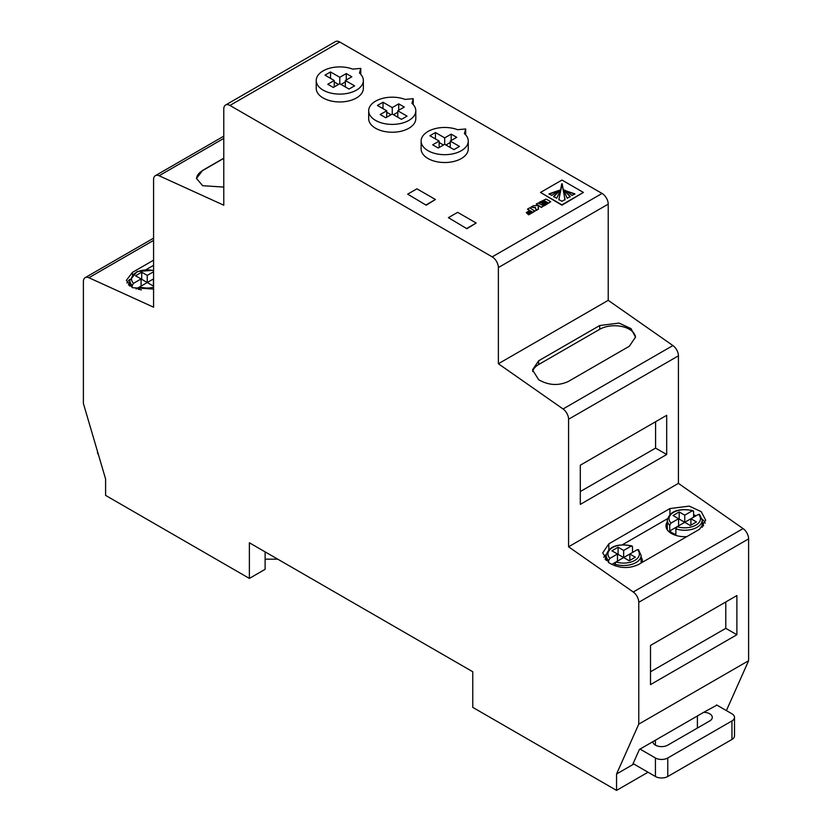 <?xml version="1.0" encoding="UTF-8"?>
<svg xmlns="http://www.w3.org/2000/svg" width="832" height="832" viewBox="0 0 832 832"><rect width="100%" height="100%" fill="white"/><g stroke="black" fill="none" stroke-linecap="round" stroke-linejoin="round"><path stroke-width="1.25" d="M535.486 207.813L536.099 210.517L538.491 209.134L538.304 206.523L539.375 206.263L541.434 207.459L543.712 205.785L537.971 203.07L536.203 204.079L538.533 205.421L533.333 205.743L530.962 207.116L535.486 207.813M530.962 207.116L535.486 207.449L536.099 210.517M574.85 194.21L564.762 190.476M564.866 190.154L572.146 195.416L574.85 193.856L564.866 190.507M562.172 183.778L558.865 199.524L561.943 201.302L565.032 199.524L562.172 183.778L561.714 184.142M559.322 190.278L549.047 193.856L551.741 195.416L559.322 190.278M633.838 764.036L632.601 764.743L639.413 749.445L652.881 741.676A8.726 5.034 180 0 0 658.33 746.262A8.726 5.034 180 0 0 667.774 745.15L709.738 720.928A8.726 5.034 0 0 0 712.296 717.361A8.726 5.034 0 0 0 709.738 713.804A8.726 5.034 0 0 0 703.706 712.327L716.924 705.12M638.456 549.619L641.108 555.433A17.451 10.078 180 0 1 632.31 564.179A17.451 10.078 180 0 1 614.786 564.117L614.786 565.76M633.474 551.897A18.762 10.837 0 0 0 632.518 551.585M606.195 557.159A18.762 10.837 0 0 0 605.155 559.322M693.607 517.182L693.607 511.482L692.328 510.796L684.746 515.174L679.193 511.961L673.026 515.528L678.579 518.731L670.987 523.11L669.708 525.283L669.708 530.982A17.451 10.078 0 0 0 672.402 532.99A17.451 10.078 0 0 0 675.886 534.539L675.886 528.84L677.165 526.677A15.704 9.069 0 0 0 695.854 525.148A15.704 9.069 0 0 0 698.506 514.353L690.914 518.731L696.467 521.945L690.3 525.502L684.746 522.298L677.165 526.677M694.564 516.63A18.762 10.837 0 0 0 693.607 516.318M667.295 521.882A18.762 10.837 0 0 0 665.985 525.866A18.762 10.837 0 0 0 671.476 533.52A18.762 10.837 0 0 0 686.806 536.63M141.409 289.879A17.451 10.078 180 0 1 138.393 289.068L138.393 289.474M129.802 282.11A18.762 10.837 0 0 0 128.565 285.158M638.466 564.543C628.586 569.036 618.717 568.433 608.847 562.734L602.711 552.906L608.847 543.826L669.937 508.56L689.229 506.126L701.241 511.68L705.692 520.187L699.556 529.266L638.466 564.543M153.577 289.068L132.444 287.685L126.308 280.415L132.444 272.386L153.577 260.187M568.266 381.503C558.397 385.996 548.517 385.393 538.647 379.694L532.511 369.866L538.647 360.786L599.737 325.52L619.029 323.086L631.041 328.64L635.492 337.147L629.366 346.226L568.266 381.503M223.777 187.075L202.634 185.702L196.508 178.422L202.634 170.404L223.777 158.205M536.203 204.079L538.221 205.598M538.138 207.501L538.304 206.877M540.498 192.452L561.922 205.182L583.398 192.431L561.964 180.055L540.498 192.452L561.922 204.828L583.398 192.431M407.67 194.158L426.182 205.202L435.438 199.503L416.926 188.822L407.67 194.158L426.182 205.202M726.398 710.59L748.613 660.712L748.613 538.866A8.726 5.034 -120 0 0 743.09 528.59L678.423 483.371L678.423 355.826A8.726 5.034 -120 0 0 672.901 345.55L608.223 300.331L608.223 204.142A8.726 5.034 -120 0 0 602.056 193.45L339.789 42.037A8.726 5.034 -120 0 0 335.421 41.6L225.586 105.019A8.726 5.034 -120 0 0 223.777 109.013L223.777 205.213L159.099 175.75A8.726 5.034 -120 0 0 155.386 175.656A8.726 5.034 -120 0 0 153.577 179.65L153.577 307.195L88.91 277.732A8.726 5.034 -120 0 0 85.197 277.638A8.726 5.034 -120 0 0 83.387 281.632L83.387 403.478L105.602 479.014L105.602 495.404L249.382 578.417L265.117 569.327L265.117 551.876M249.382 578.417L249.382 542.786L472.774 671.757L472.774 707.387L616.554 790.4L616.554 774.01L638.768 724.131L638.768 602.285A8.726 5.034 -120 0 0 633.246 592.01L568.578 546.79L568.578 419.245A8.726 5.034 -120 0 0 563.056 408.97L498.378 363.75L498.378 267.561A8.726 5.034 -120 0 0 492.211 256.87L229.944 105.446A8.726 5.034 -120 0 0 225.586 105.019M448.396 217.672L466.908 228.717L476.164 223.018L457.652 212.337L448.396 217.672L466.908 228.717M527.478 209.123L529.838 210.496L526.24 212.576L526.999 213.013L530.598 210.933L531.908 211.682L527.904 214.354L528.694 214.812L534.976 211.182L529.745 207.813L527.478 209.123L529.537 210.673M526.24 212.576L526.999 213.366L530.598 211.286L531.596 211.858M539.219 202.342L540.02 202.8L544.045 200.47L545.584 201.365L541.913 203.486L542.745 203.965L546.416 201.843L547.654 202.55L543.618 204.88L544.45 205.358L550.732 201.729L546.905 199.524A3.349 1.934 0 0 0 545.906 199.129L539.219 202.342L540.02 203.154L544.045 200.824L545.282 201.542M543.618 204.88L544.45 205.712L550.732 201.729M541.913 203.486L542.745 204.318L546.416 202.197L547.342 202.727M316.222 80.506L316.222 88.348A23.566 13.603 0 0 0 339.789 101.951A23.566 13.603 0 0 0 363.355 88.348L363.355 80.506A23.566 13.603 0 0 0 359.497 73.05L360.766 68.401L352.706 69.129A23.566 13.603 0 0 0 328.588 68.536A23.566 13.603 0 0 0 316.222 80.506A23.566 13.603 0 0 0 339.789 94.11A23.566 13.603 0 0 0 363.355 80.506M368.68 110.791L368.68 118.633A23.566 13.603 0 0 0 392.246 132.236A23.566 13.603 0 0 0 415.802 118.633L415.802 110.791A23.566 13.603 0 0 0 411.944 103.334L413.223 98.675L405.163 99.414A23.566 13.603 0 0 0 381.046 98.821A23.566 13.603 0 0 0 368.68 110.791A23.566 13.603 0 0 0 392.246 124.394A23.566 13.603 0 0 0 415.802 110.791M421.127 141.076L421.127 148.918A23.566 13.603 0 0 0 444.694 162.521A23.566 13.603 0 0 0 468.26 148.918L468.26 141.076A23.566 13.603 0 0 0 464.402 133.619L465.681 128.96L457.61 129.698A23.566 13.603 0 0 0 433.493 129.106A23.566 13.603 0 0 0 421.127 141.076A23.566 13.603 0 0 0 444.694 154.679A23.566 13.603 0 0 0 468.26 141.076M731.952 720.928A8.726 5.034 0 0 0 734.51 717.361L734.51 735.894A8.726 5.034 180 0 1 731.952 739.45L731.952 720.928L667.774 757.983L667.774 776.506L731.952 739.45M667.774 776.506A8.726 5.034 180 0 1 655.429 776.506L655.429 757.983A8.726 5.034 0 0 0 667.774 757.983M633.11 763.61L655.429 776.506M642.304 562.318A18.762 10.837 0 0 0 642.418 561.132A18.762 10.837 0 0 0 641.108 557.159M703.508 526.001A18.762 10.837 0 0 0 703.508 525.866A18.762 10.837 0 0 0 702.198 521.882M705.162 523.151A20.946 12.095 0 0 0 702.125 519.106M696.145 515.715A20.946 12.095 0 0 0 693.607 514.904M667.43 518.752L622.606 544.638M606.278 554.382A20.946 12.095 0 0 0 603.814 557.263M153.577 265.335L146.203 269.589M129.875 279.334A20.946 12.095 0 0 0 126.974 283.067M616.554 790.4L647.41 772.585L647.41 771.878M616.554 774.01L632.601 764.743M652.881 741.676L703.706 712.327M638.768 724.131L748.613 660.712M650.499 684.622L736.892 634.743L736.892 595.556L650.499 645.434L650.499 684.622M568.578 546.79L678.423 483.371M666.692 415.324L580.299 465.202L580.299 504.39L666.692 454.511L666.692 415.324M498.378 363.75L608.223 300.331M580.299 491.566L655.585 448.105L655.585 421.741M655.585 448.105L666.692 454.511M650.499 671.798L725.785 628.337L725.785 601.962M725.785 628.337L736.892 634.743M223.777 158.361L202.634 170.56A20.946 12.095 0 0 0 196.518 178.745M635.492 337.511A20.946 12.095 0 0 0 622.305 326.602A20.946 12.095 0 0 0 599.737 329.285L538.647 364.551A20.946 12.095 0 0 0 532.678 371.571M138.393 289.068L139.672 286.905L147.254 282.526L141.7 279.313L141.086 279.677M153.577 271.742L147.254 275.402L147.254 282.526L152.807 285.73L153.577 285.282M153.577 270.66A15.704 9.069 0 0 0 135.658 272.844A15.704 9.069 0 0 0 133.494 283.338L141.086 278.959L135.533 275.756L141.7 272.189L141.7 279.313M147.254 275.402L141.7 272.189M147.254 282.526L153.421 278.959L153.421 285.376M133.494 283.338L132.215 285.501L132.215 287.581M136.094 288.974L139.651 286.915M141.086 278.959L141.086 286.083M679.193 511.961L679.193 519.095L684.746 522.298L690.914 518.731L690.914 525.148M677.144 526.687L669.708 530.982M678.579 518.731L678.579 525.866M679.193 519.095L678.579 519.449M684.746 515.174L684.746 522.298M693.607 511.482L692.328 510.796A15.704 9.069 0 0 0 673.639 512.325A15.704 9.069 0 0 0 670.987 523.11M698.506 514.353L699.785 515.039M617.479 554.008L611.926 550.805L618.103 547.238L623.657 550.441L631.238 546.062A15.704 9.069 0 0 0 612.55 547.591A15.704 9.069 0 0 0 609.898 558.386L617.479 554.008L617.479 561.132M614.786 564.117L616.065 561.954L623.657 557.565L629.21 560.778L635.378 557.211L629.824 554.008L637.406 549.63L638.685 550.316M617.479 554.715L618.103 554.362L623.657 557.565L629.824 554.008L629.824 560.425M618.103 547.238L618.103 554.362M623.657 550.441L623.657 557.565M632.518 546.749L631.238 546.062L632.518 546.749L632.518 552.448M609.898 558.386L608.618 560.55L608.618 562.578M611.738 564.45L616.054 561.954A15.704 9.069 0 0 0 634.764 560.425A15.704 9.069 0 0 0 637.406 549.63M734.51 717.361A8.726 5.034 0 0 0 731.952 713.804L716.55 704.912M640.037 749.091L655.429 757.983M466.908 228.363L476.164 223.018M97.49 451.443L97.49 452.296A8.726 5.034 0 0 0 98.405 454.532M265.117 559.177L277.774 559.177M426.182 204.849L435.438 199.503M560.914 189.114L553.634 196.498L556.712 198.276L560.914 189.114M561.714 183.799L558.865 199.878M563.358 189.072L567.185 198.276L570.263 196.498L563.004 189.415M559.135 190.476L549.047 194.21M560.893 189.415L553.634 196.862M565.032 199.878L562.172 184.142M570.263 196.862L563.358 189.426M527.904 213.99L528.694 214.458L534.976 210.829M536.099 210.163L538.491 208.78M538.138 207.147L539.375 206.263M539.375 205.91L541.434 207.459M541.434 207.095L543.712 205.785M334.235 80.506L327.756 84.25L333.31 87.454L339.789 83.72L349.045 89.066L354.598 85.852L345.342 80.506L351.822 76.773L346.268 73.559L339.789 77.303L330.533 71.958L324.979 75.161L334.235 80.506L334.235 86.923M360.766 68.401L360.766 74.318M345.342 80.506L345.342 86.923M346.268 73.559L346.268 79.976M345.342 81.931L341.026 84.427M339.789 77.303L339.789 83.72M338.551 84.427L334.235 81.931M330.533 71.958L330.533 78.374M386.693 110.791L380.203 114.535L385.767 117.738L392.246 114.005L401.502 119.34L407.056 116.137L397.8 110.791L404.279 107.058L398.726 103.844L392.246 107.588L382.99 102.242L377.426 105.446L386.693 110.791L386.693 117.208M413.223 98.675L413.223 104.603M397.8 110.791L397.8 117.208M398.726 103.844L398.726 110.261M397.8 112.216L393.474 114.712M392.246 107.588L392.246 114.005M391.009 114.712L386.693 112.216M382.99 102.242L382.99 108.659M439.14 141.076L432.661 144.82L438.214 148.023L444.694 144.279L453.95 149.625L459.503 146.422L450.247 141.076L456.726 137.332L451.173 134.129L444.694 137.873L435.438 132.527L429.884 135.73L439.14 141.076L439.14 147.493M465.681 128.96L465.681 134.888M450.247 141.076L450.247 147.493M451.173 134.129L451.173 140.546M450.247 142.501L445.931 144.997M444.694 137.873L444.694 144.279M443.456 144.997L439.14 142.501M435.438 132.527L435.438 138.944M702.198 527.363L702.198 520.156A17.451 10.078 180 0 1 693.399 528.913A17.451 10.078 180 0 1 675.886 528.84M229.944 105.446L339.789 42.037M492.211 256.87L602.056 193.45M638.768 602.285L748.613 538.866M633.246 592.01L743.09 528.59M568.578 419.245L678.423 355.826M563.056 408.97L672.901 345.55M498.378 267.561L608.223 204.142M159.099 175.75L223.777 138.414M88.91 277.732L153.577 240.396M538.647 364.551L538.647 360.786M599.737 329.285L599.737 325.52M132.444 274.591L132.444 272.386M669.937 514.363L669.937 508.56M608.847 549.64L608.847 543.826M139.672 286.905A15.704 9.069 0 0 0 153.577 287.258M132.215 285.501A17.451 10.078 180 0 1 129.802 280.384L129.802 286.177M669.708 525.283A17.451 10.078 180 0 1 667.295 520.156L667.295 529.838M608.618 560.55A17.451 10.078 180 0 1 606.195 555.433L606.195 560.508M655.429 740.199L655.429 745.15M697.393 715.967L697.393 728.052M641.108 555.433L641.108 563.014M155.386 175.656L223.777 136.167M85.197 277.638L153.577 238.16M153.577 270.286L137.124 271.534L129.802 280.384M632.05 545.917C617.354 543.213 608.733 546.374 606.195 555.433M693.139 510.65C678.444 507.936 669.833 511.108 667.295 520.156M702.198 520.156L699.546 514.353"/></g></svg>
